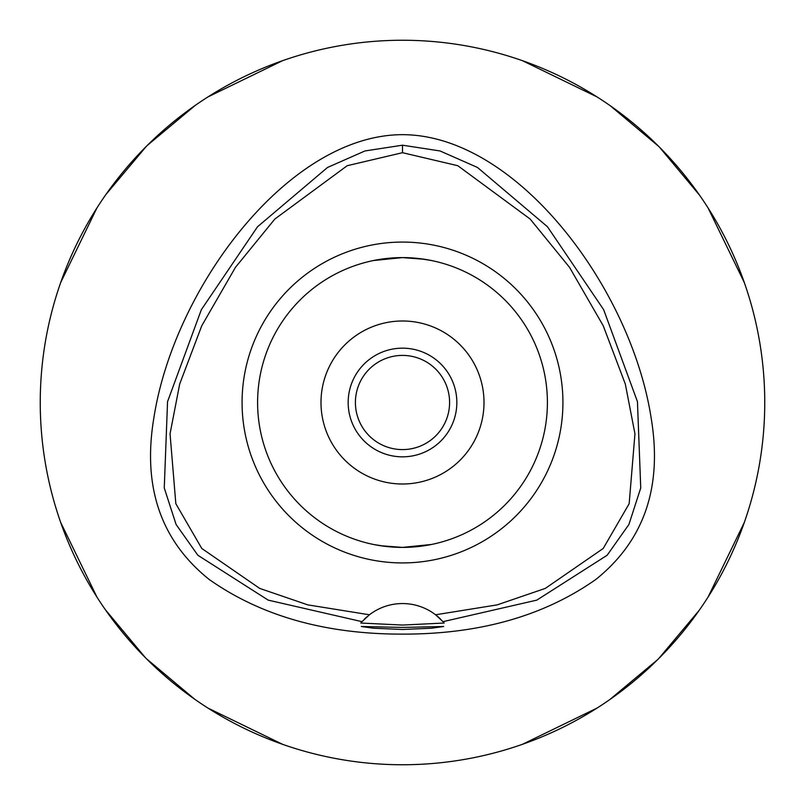 <?xml version="1.0" encoding="UTF-8"?>
<svg xmlns="http://www.w3.org/2000/svg" width="805" height="805" viewBox="0 0 805 805"><rect width="100%" height="100%" fill="white"/><g stroke="black" fill="none" stroke-linecap="round" stroke-linejoin="round"><path stroke-width="1.21" d="M402.5 152.698L457.804 165.709L530.153 219.041L569.548 267.351L603.257 325.804L625.314 384.045L634.954 433.825L629.168 503.689L603.217 548.467L545.317 588.395L497.198 604.877L435.575 614.779A54.338 54.338 0 0 0 369.425 614.779L307.802 604.877L259.683 588.395L201.783 548.467L175.832 503.689L170.046 433.815L179.686 384.025L201.753 325.784L235.473 267.33L274.857 219.02L347.207 165.709L402.5 152.698L402.5 145.192L440.043 150.958L477.446 167.44L547.481 226.758L603.659 309.694L637.449 401.665L640.74 487.941L628.896 524.498L607.151 555.249L536.804 600.128L443.002 621.661L435.575 614.779A54.338 54.338 0 0 1 440.617 619.156M402.5 562.926A160.426 160.426 0 0 0 562.926 402.5A160.426 160.426 0 0 0 402.5 242.074A160.426 160.426 0 0 0 242.074 402.5A160.426 160.426 0 0 0 402.5 562.926M443.193 621.883A54.338 54.338 0 0 1 444.189 623.03L443.002 621.661M369.425 614.779L361.998 621.661A54.338 54.338 0 0 1 362.109 621.54M364.333 619.206A54.338 54.338 0 0 1 366.808 616.912M402.5 145.192L364.957 150.958L327.555 167.44L257.519 226.758L201.341 309.704L167.551 401.665L164.26 487.941L176.104 524.498L197.849 555.249L268.196 600.128L361.998 621.661L360.811 623.03L402.5 625.062L444.189 623.03M402.5 627.427L361.294 626.491L373.339 628.202L402.5 629.48L431.601 628.212L443.706 626.491L402.5 627.427M402.5 134.666C288.633 134.787 173.87 287.516 153.795 418.348C142.415 487.045 160.889 540.749 209.189 579.469C261.192 616.056 325.633 634.27 402.5 634.119C479.367 634.27 543.808 616.056 595.811 579.469C644.111 540.749 662.585 487.045 651.205 418.348C631.13 287.516 516.367 134.787 402.5 134.666M402.5 40.25A362.25 362.25 0 0 1 764.75 402.5A362.25 362.25 0 0 1 402.5 764.75A362.25 362.25 0 0 1 40.25 402.5A362.25 362.25 0 0 1 402.5 40.25M56.259 295.999A362.25 362.25 0 0 1 60.657 282.625L96.942 207.921M295.999 56.259A362.25 362.25 0 0 0 282.625 60.657L207.921 96.942M195.293 105.364L147.265 145.443M146.349 146.349L105.807 194.659M295.999 748.741A362.25 362.25 0 0 1 282.625 744.343L207.921 708.058M56.259 509.002A362.25 362.25 0 0 0 60.657 522.375L96.942 597.079M105.364 609.707L145.443 657.735M146.349 658.651L194.659 699.193M748.741 509.002A362.25 362.25 0 0 1 744.343 522.375L708.058 597.079M509.002 748.741A362.25 362.25 0 0 0 522.375 744.343L597.079 708.058M609.707 699.636L657.735 659.557M658.651 658.651L699.193 610.341M509.002 56.259A362.25 362.25 0 0 1 522.375 60.657L597.079 96.942M748.741 295.999A362.25 362.25 0 0 0 744.343 282.625L708.058 207.921M699.636 195.293L659.557 147.265M658.651 146.349L610.341 105.807M402.5 355.408A47.093 47.093 0 0 0 355.408 402.5A47.093 47.093 0 0 0 402.5 449.593A47.093 47.093 0 0 0 449.593 402.5A47.093 47.093 0 0 0 402.5 355.408M402.5 348.163A54.338 54.338 0 0 0 348.163 402.5A54.338 54.338 0 0 0 402.5 456.838A54.338 54.338 0 0 0 456.838 402.5A54.338 54.338 0 0 0 402.5 348.163M402.5 320.994A81.506 81.506 0 0 0 320.994 402.5A81.506 81.506 0 0 0 402.5 484.006A81.506 81.506 0 0 0 484.006 402.5A81.506 81.506 0 0 0 402.5 320.994M418.862 258.526L430.927 260.418M435.193 261.333L436.652 261.685M431.782 260.589L425.724 259.472M424.638 259.301L402.5 257.6L373.54 260.528M418.862 546.474L402.5 547.4L431.46 544.472M436.3 543.405L437.507 543.103M431.782 544.411L430.927 544.583M368.7 261.595L367.493 261.897M373.218 260.589L374.073 260.418M386.138 258.526L402.5 257.6A144.9 144.9 0 0 0 257.6 402.5A144.9 144.9 0 0 0 402.5 547.4A144.9 144.9 0 0 0 547.4 402.5A144.9 144.9 0 0 0 402.5 257.6M386.138 546.474L374.073 544.583M369.817 543.667L368.348 543.315M373.218 544.411L379.276 545.528M380.363 545.699L402.5 547.4"/></g></svg>
